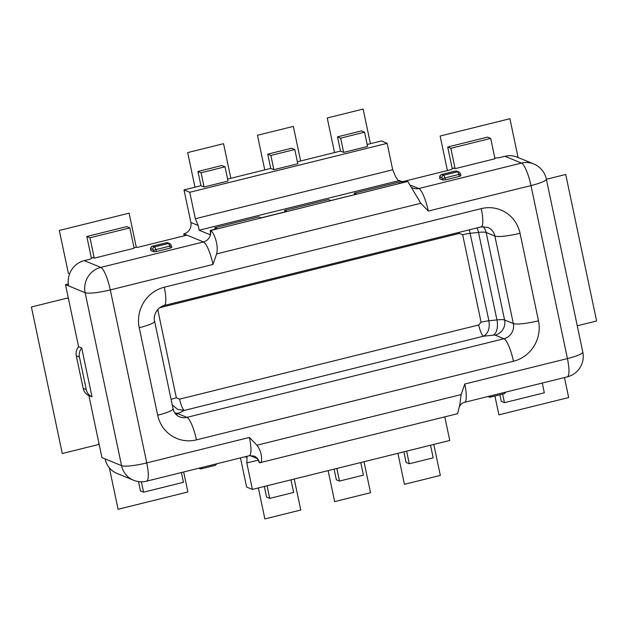 <?xml version="1.0" encoding="UTF-8"?>
<svg xmlns="http://www.w3.org/2000/svg" width="628" height="628" viewBox="0 0 628 628"><rect width="100%" height="100%" fill="white"/><g stroke="black" fill="none" stroke-linecap="round" stroke-linejoin="round"><path stroke-width="0.94" d="M65.493 284.61L78.579 346.687A10.527 10.142 112.4 0 0 76.302 355.817L83.171 388.379A10.527 10.142 112.4 0 0 88.87 395.53L101.948 457.6L105.096 458.895A21.054 20.277 112.4 0 0 117.012 473.418L133.497 480.216A21.054 20.277 -67.6 0 1 121.581 465.693L85.125 292.703L65.493 284.61L68.319 283.911M138.474 481.582L140.437 490.892L143.577 492.187L183.447 482.296L181.398 472.546M444.781 416.866L449.758 440.464L252.377 489.416L246.616 487.045L240.477 457.898M264.325 486.449L266.57 497.086L269.71 498.381L293.637 492.446L290.976 479.847M334.104 469.147L336.349 479.784L339.489 481.079L363.416 475.145L360.755 462.538M403.89 451.838L406.128 462.475L409.268 463.77L433.194 457.836L430.541 445.236M499.904 394.776L501.301 401.394L504.441 402.689L502.628 394.101M450.833 148.294L447.693 146.999L487.564 137.108L490.704 138.403L450.833 148.294L455.119 168.642L453.549 167.998L451.132 169.631L402.289 181.751L403.914 182.418M447.693 146.999L452.293 168.846M402.289 181.751L399.149 180.456A9.475 9.122 -67.6 0 1 398.238 180.629M402.917 182.662L398.411 180.809L395.569 176.539L392.712 169.788L195.339 218.732L189.758 192.278L387.138 143.333L381.384 140.955L367.16 144.487M343.649 152.384L367.576 146.457L364.578 132.21L361.43 130.914L337.511 136.849L340.651 138.144L343.649 152.384L340.509 151.089L337.511 136.849M340.509 151.089L297.382 161.788M273.871 169.693L297.798 163.759L294.791 149.511L291.651 148.216L267.724 154.15L270.864 155.446L273.871 169.693L270.731 168.398L267.724 154.15M270.731 168.398L227.603 179.098M204.092 186.995L228.011 181.06L225.012 166.82L221.872 165.525L197.946 171.46L201.086 172.747L204.092 186.995L200.952 185.7L197.946 171.46M200.952 185.7L184.004 189.907L190.865 222.469A9.475 9.122 -67.6 0 1 183.823 233.851L184.239 235.822M86.821 236.489L89.969 237.784L94.255 258.139L134.133 248.248L129.839 227.893L126.699 226.606L86.821 236.489L91.429 258.344M78.579 346.687L81.718 347.983A10.527 10.142 -67.6 0 0 79.45 357.112L86.311 389.674A10.527 10.142 -67.6 0 0 92.01 396.825L88.87 395.53M92.01 396.825L81.718 347.983M94.255 258.139L92.685 257.488L90.267 259.129L84.285 260.612A21.054 20.277 112.4 0 0 68.64 285.905M133.976 247.518L138.113 247.259L186.963 235.147L183.823 233.851M156.451 251.522L170.408 248.06L169.788 246.145L155.83 249.606L156.451 251.522L153.868 251.781L150.853 250.533L150.673 249.363A2.104 1.201 175 0 0 150.783 249.669A2.104 0.463 76.1 0 1 151.01 248.743L152.855 249.504A2.104 2.025 -67.6 0 1 154.425 246.969L168.375 243.507A2.104 2.025 -67.6 0 1 169.623 243.609M170.408 248.06L171.899 247.393L171.515 246.215A2.104 0.612 162.1 0 0 169.788 246.145A4.208 0.926 -103.9 0 0 168.375 243.507L166.53 242.746L152.573 246.207L154.425 246.969A4.208 0.926 76.1 0 1 155.83 249.606A2.104 0.612 162.1 0 0 153.562 250.815L153.868 251.781M398.411 180.809L199.162 230.225L198.197 225.491L195.339 218.732M199.162 230.225L210.16 234.754A9.475 9.122 -67.6 0 0 210.231 230.452L210.498 230.554C213.277 231.073 219.094 244.669 216.605 253.916L212.978 264.451L110.3 289.916L146.756 462.907A21.054 4.624 76.1 0 1 146.591 481.181L249.269 455.716A21.054 4.624 -103.9 0 0 249.434 437.441L256.915 445.221L461.133 394.58L464.759 384.038L567.429 358.58L530.982 185.59L428.304 211.047L420.815 203.268L216.605 253.916M189.758 192.278L184.004 189.907M387.138 143.333L392.712 169.788M84.285 260.612L100.778 267.402A21.054 4.624 76.1 0 1 110.3 289.916A21.054 3.273 168.1 0 1 85.125 292.703A21.054 20.277 -67.6 0 1 100.778 267.402L203.456 241.937A9.475 9.122 112.4 0 0 210.498 230.554L407.611 181.5L400.633 183.235L398.278 182.261L354.42 193.141L356.775 194.107L330.854 200.536L328.499 199.563L284.633 210.443L286.996 211.416L261.075 217.838L258.72 216.872L214.855 227.752L217.209 228.718L210.231 230.452M455.119 168.642L494.997 158.758L490.704 138.403M494.84 158.021L498.985 157.769L504.967 156.286A21.054 20.277 112.4 0 1 517.276 157.173L533.761 163.963A21.054 20.277 -67.6 0 0 521.452 163.076L504.967 156.286M445.542 179.828L459.5 176.374L458.88 174.451L444.922 177.912L445.542 179.828L442.96 180.087L439.851 178.76M459.5 176.374L460.991 175.699M247.047 456.266L246.804 462.962L252.377 489.416M461.133 394.58L459.798 404.919L457.545 413.703L260.165 462.655L259.129 462.459A9.475 9.122 -67.6 0 0 257.331 458.621L249.952 455.583M407.878 181.61L420.815 203.268M249.269 455.716L254.026 456.03A9.475 9.122 112.4 0 1 259.388 462.569C262.488 464.61 262.928 452.686 256.915 445.221M258.289 460.112L246.804 462.962M172.245 404.872L177.685 409.409L184.349 410.398L483.466 336.223C488.192 333.515 490.005 328.373 488.914 320.798L496.952 319.911A16.846 2.614 168.1 0 1 504.582 319.974A12.631 12.168 -67.6 0 1 495.194 335.148A4.208 0.652 168.1 0 0 493.286 335.132A12.631 6.641 83.7 0 0 496.952 319.911L478.505 232.399A12.631 6.641 83.7 0 0 477.029 227.909M160.226 307.265A10.527 2.308 -103.9 0 0 160.289 307.563L459.406 233.381L462.655 234.723L481.095 322.235A10.527 1.633 168.1 0 1 488.914 320.798L469.351 229.817M214.957 229.275L214.855 227.752M284.735 211.974L284.633 210.443M354.522 194.664L354.42 193.141M141.386 481.802L143.577 492.187M406.614 451.163L409.268 463.77M336.836 468.472L339.489 481.079M267.049 485.774L269.71 498.381M504.441 402.689L544.319 392.806L542.262 383.056M225.012 166.82L201.086 172.747M294.791 149.511L270.864 155.446M364.578 132.21L340.651 138.144M89.969 237.784L129.839 227.893M546.384 179.278L565.718 174.482L596.6 321.01L577.265 325.806M564.462 377.554L568.67 397.54L498.891 414.841L494.919 396.017M447.411 170.557L440.134 136.025L509.912 118.716L518.084 157.502M294.234 479.038L300.765 510.022L264.875 518.924L258.344 487.932M364.012 461.729L370.544 492.713L334.653 501.615L328.122 470.631M433.791 444.428L440.322 475.412L404.44 484.314L397.909 453.322M183.659 471.989L187.866 491.975L118.088 509.284L109.335 467.742M98.949 443.36L98.164 444.624L62.282 453.518L31.4 306.99L67.29 298.088L68.499 298.857M69.543 273.965L68.334 273.204L59.33 230.46L129.109 213.159L136.323 247.369M194.97 187.183L187.678 152.588L223.56 143.686L230.853 178.289M264.749 169.882L257.456 135.287L293.347 126.385L300.631 160.98M334.528 152.573L327.235 117.978L363.125 109.076L370.418 143.679M83.171 388.379L86.311 389.674M79.45 357.112L76.302 355.817M105.096 458.895L121.581 465.693A21.054 3.273 -11.9 0 0 146.756 462.907L249.434 437.441M212.978 264.451A21.054 4.624 -103.9 0 0 203.456 241.937L186.963 235.147M190.865 222.469L198.197 225.491M411.089 185.378L418.774 188.541L521.452 163.076A21.054 4.624 -103.9 0 1 530.982 185.59A21.054 3.273 168.1 0 0 546.344 179.09A21.054 21.054 0 0 0 533.761 163.963M412.353 187.694L413.24 188.141A9.475 9.122 112.4 0 0 418.774 188.541A21.054 4.624 76.1 0 1 428.304 211.047M247.087 457.498L245.203 456.729M164.285 287.231L481.284 208.622A33.684 32.444 112.4 0 1 520.047 233.271L538.486 320.782A33.684 32.444 112.4 0 1 513.453 361.257L196.446 439.875A33.684 32.444 112.4 0 1 157.683 415.218L139.243 327.706A33.684 32.444 112.4 0 1 164.285 287.231A21.054 4.624 76.1 0 1 164.112 305.514C155.791 307.83 153.02 317.47 154.614 321.206A21.054 3.273 168.1 0 1 139.243 327.706M464.759 384.038A21.054 4.624 76.1 0 1 464.587 402.32C462.404 402.87 460.74 404.228 459.594 406.387M464.587 402.32L567.265 376.855A21.054 4.624 -103.9 0 0 567.429 358.58A21.054 3.273 -11.9 0 0 582.8 352.08L546.344 179.09M164.112 305.514L481.119 226.896A21.054 4.624 -103.9 0 0 481.284 208.622M459.406 233.381A10.527 2.308 76.1 0 1 459.201 232.336M158.138 309.039L157.895 310.295L176.342 397.807L179.584 399.149L478.709 324.966L481.095 322.235M159.339 307.932L160.289 307.563M179.584 399.149A10.527 2.308 -103.9 0 0 184.349 410.398L178.619 413.169A4.208 0.652 168.1 0 0 178.187 413.766L186.924 417.361L503.931 338.751L495.194 335.148M493.286 335.132L483.466 336.223A10.527 2.308 76.1 0 1 478.709 324.966M513.453 361.257A21.054 4.624 -103.9 0 0 503.931 338.751A12.631 12.168 112.4 0 0 513.319 323.569A21.054 3.273 -11.9 0 0 538.486 320.782M157.683 415.218A21.054 3.273 -11.9 0 0 173.053 408.718C174.042 412.714 176.201 415.422 179.537 416.835A12.631 12.168 112.4 0 0 186.924 417.361A21.054 4.624 76.1 0 1 196.446 439.875M178.187 413.766A12.631 12.168 -67.6 0 1 175.722 414.111M157.895 310.295A10.527 1.633 -11.9 0 0 156.89 310.554M171.091 399.424A10.527 1.633 168.1 0 1 176.342 397.807M174.733 412.816A12.631 10.566 -115.8 0 0 178.619 413.169M483.105 226.59A12.631 12.168 -67.6 0 1 486.143 232.462L504.582 319.974L513.319 323.569L494.872 236.057A12.631 12.168 112.4 0 0 487.728 227.344L481.119 226.896M520.047 233.271A21.054 3.273 168.1 0 1 494.872 236.057L486.143 232.462A16.846 2.614 -11.9 0 0 478.505 232.399L470.474 233.286A10.527 1.633 -11.9 0 0 462.655 234.723M201.172 468.81A2.104 2.025 -67.6 0 1 199.162 468.143M201.666 467.522A4.208 0.926 76.1 0 1 201.329 468.826L198.778 468.237M215.129 465.348A4.208 0.926 -103.9 0 0 215.278 465.364A4.208 0.926 -103.9 0 0 215.624 464.061M504.221 393.654A4.208 0.926 -103.9 0 0 504.378 393.67A4.208 0.926 -103.9 0 0 504.716 392.367M490.758 395.828A4.208 0.926 76.1 0 1 490.421 397.132L504.37 393.67L506.011 392.045M490.264 397.116A2.104 2.025 -67.6 0 1 488.254 396.449M460.599 174.678A2.104 0.612 162.1 0 0 460.607 174.521A2.104 0.612 162.1 0 0 458.88 174.451A4.208 0.926 -103.9 0 0 457.467 171.821A2.104 2.025 -67.6 0 1 458.715 171.915C459.366 171.962 460.002 172.841 460.607 174.521L460.991 175.707M456.854 171.146A2.104 2.025 112.4 0 0 455.622 171.059L441.665 174.521L443.517 175.275L457.467 171.821L455.622 171.059A4.208 0.926 -103.9 0 0 455.465 171.044L458.699 171.907M442.654 179.129A2.104 0.463 76.1 0 0 441.947 177.81A2.104 2.025 -67.6 0 1 443.517 175.275A4.208 0.926 76.1 0 1 444.922 177.912A2.104 0.612 162.1 0 0 442.654 179.129L442.96 180.087M439.945 178.839L439.867 177.983A2.104 0.463 76.1 0 1 440.102 177.049L441.947 177.81M439.867 177.983A2.104 1.201 175 0 1 439.765 177.669L439.859 178.76M455.465 171.036L441.508 174.498A4.208 0.926 76.1 0 1 441.665 174.521A2.104 2.025 112.4 0 0 440.102 177.049M171.507 246.372A2.104 0.612 162.1 0 0 171.515 246.215C170.91 244.535 170.274 243.656 169.607 243.601L167.762 242.84A2.104 2.025 112.4 0 0 166.53 242.746A4.208 0.926 -103.9 0 0 166.373 242.73L167.762 242.84M152.855 249.504A2.104 0.463 76.1 0 1 153.562 250.815M150.853 250.533L150.783 249.669M166.373 242.73L152.416 246.192A4.208 0.926 76.1 0 1 152.573 246.207A2.104 2.025 112.4 0 0 151.01 248.743M133.497 480.216A21.054 21.054 0 0 0 146.591 481.181M567.265 376.855A21.054 21.054 0 0 0 582.8 352.08M154.614 321.206L173.053 408.718M216.919 463.739L215.278 465.364L201.329 468.826M487.87 396.543L490.421 397.132M441.508 174.498C440.079 175.181 439.498 176.233 439.765 177.669M152.416 246.192C150.987 246.875 150.406 247.927 150.673 249.363"/></g></svg>
